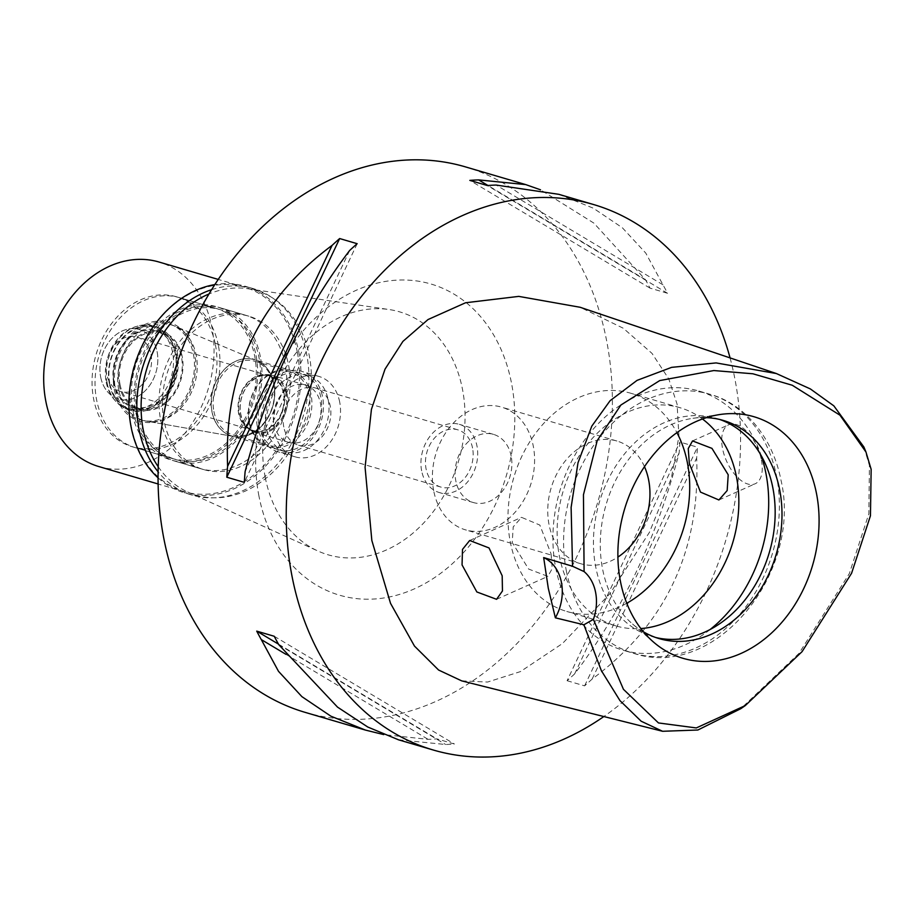 <?xml version="1.0" encoding="UTF-8"?>
<svg xmlns="http://www.w3.org/2000/svg" width="917" height="917" viewBox="0 0 917 917"><rect width="100%" height="100%" fill="white"/><g stroke="black" fill="none" stroke-linecap="round" stroke-linejoin="round"><path stroke-width="0.69" stroke-dasharray="4.58 3.44" d="M863.894 447.003L869.419 465.412L868.835 513.829L849.348 573.561L799.097 653.282L740.856 708.658M461.698 680.872L487.569 682.053L520.432 671.599L562.453 643.539L610.034 593.551L649.431 532.33L671.359 478.147L678.935 436.286L677.09 404.133L668.791 378.939L652.021 353.4L623.296 328.252L580.152 307.275M730.058 357.894A284.27 221.547 -73.6 0 1 734.792 378.354A284.27 221.547 -73.6 0 1 603.844 716.544M305.086 712.349A284.27 221.547 106.4 0 0 534.68 623.537A284.27 221.547 106.4 0 0 606.618 340.688A284.27 221.547 106.4 0 0 465.366 166.86M558.82 194.324L593.345 208.205L622.356 227.76L645.774 253.092L662.968 284.82A284.27 221.547 106.4 0 1 667.542 293.28L650.027 288.133A284.27 221.547 -73.6 0 0 645.453 279.674L593.884 223.118L540.526 189.808M398.54 739.813L445.628 744.501A284.27 221.547 106.4 0 0 454.419 744.019L436.905 738.873A284.27 221.547 -73.6 0 1 428.113 739.354L383.742 734.597M567.084 680.712L584.61 685.859A284.27 221.547 106.4 0 0 592.164 679.027C665.604 624.488 700.439 550.83 696.645 458.053A284.27 221.547 106.4 0 0 697.459 447.187L679.933 442.04A284.27 221.547 -73.6 0 1 679.13 452.906C656.744 537.992 621.921 611.65 574.65 673.88A284.27 221.547 -73.6 0 1 567.084 680.712L679.933 442.04M258.938 496.028A162.16 126.374 -73.6 0 1 356.197 290.299A162.16 126.374 -73.6 0 1 511.514 383.18A162.16 126.374 -73.6 0 1 414.243 588.909A162.16 126.374 -73.6 0 1 258.938 496.028M265.242 477.39A126.626 98.681 -73.6 0 1 389.049 309.533A126.626 98.681 -73.6 0 1 462.477 389.267A126.626 98.681 106.4 0 1 426.187 520.248A126.626 98.681 106.4 0 1 318.073 551.071A126.626 98.681 106.4 0 1 265.242 477.39M158.228 466.742A106.601 83.08 106.4 0 0 187.733 492.028A106.601 83.08 106.4 0 0 278.757 466.077A106.601 83.08 106.4 0 0 309.304 355.807A106.601 83.08 106.4 0 0 247.487 288.683A106.601 83.08 106.4 0 0 208.996 293.979M164.017 420.72A79.951 62.31 -73.6 0 1 184.248 341.17A79.951 62.31 -73.6 0 1 248.828 316.193A79.951 62.31 -73.6 0 1 288.557 365.081A79.951 62.31 -73.6 0 1 268.326 444.63A79.951 62.31 -73.6 0 1 203.746 469.607A79.951 62.31 -73.6 0 1 164.017 420.72M260.359 356.793A79.951 62.31 106.4 0 0 220.63 307.906A79.951 62.31 106.4 0 0 156.05 332.882A79.951 62.31 106.4 0 0 135.819 412.432A79.951 62.31 106.4 0 0 175.548 461.32A79.951 62.31 106.4 0 0 240.128 436.343A79.951 62.31 106.4 0 0 260.359 356.793M137.206 411.813A78.174 60.923 -73.6 0 1 156.99 334.04A78.174 60.923 -73.6 0 1 220.126 309.614A78.174 60.923 -73.6 0 1 258.972 357.412A78.174 60.923 -73.6 0 1 239.188 435.197A78.174 60.923 -73.6 0 1 176.053 459.623A78.174 60.923 -73.6 0 1 137.206 411.813M218.384 345.491A78.174 60.923 106.4 0 0 179.537 297.681A78.174 60.923 106.4 0 0 116.402 322.108A78.174 60.923 106.4 0 0 96.617 399.892A78.174 60.923 106.4 0 0 135.464 447.691A78.174 60.923 106.4 0 0 198.599 423.276A78.174 60.923 106.4 0 0 218.384 345.491M118.751 390A49.747 38.766 -73.6 0 1 132.667 338.923A49.747 38.766 -73.6 0 1 174.7 326.097A49.747 38.766 -73.6 0 1 196.238 355.383A49.747 38.766 -73.6 0 1 146.766 421.19A49.747 38.766 -73.6 0 1 118.751 390M212.045 411.676A39.798 31.018 -73.6 0 1 222.109 372.073A39.798 31.018 -73.6 0 1 254.261 359.636A39.798 31.018 -73.6 0 1 256.806 360.541A39.798 31.018 -73.6 0 1 274.034 383.982A39.798 31.018 -73.6 0 1 234.454 436.63A39.798 31.018 -73.6 0 1 231.818 436.011A39.798 31.018 -73.6 0 1 212.045 411.676M258.949 425.454A39.798 31.018 106.4 0 0 278.722 449.788A39.798 31.018 106.4 0 0 310.874 437.363A39.798 31.018 106.4 0 0 320.939 397.76A39.798 31.018 106.4 0 0 301.166 373.425A39.798 31.018 106.4 0 0 269.025 385.862A39.798 31.018 106.4 0 0 258.949 425.454M257.287 426.199A41.93 32.68 -73.6 0 1 267.902 384.475A41.93 32.68 -73.6 0 1 301.773 371.374A41.93 32.68 -73.6 0 1 322.601 397.015A41.93 32.68 -73.6 0 1 311.986 438.739A41.93 32.68 -73.6 0 1 278.126 451.84A41.93 32.68 -73.6 0 1 257.287 426.199M339.691 402.036A41.93 32.68 106.4 0 0 318.852 376.406A41.93 32.68 106.4 0 0 284.992 389.496A41.93 32.68 106.4 0 0 274.378 431.219A41.93 32.68 106.4 0 0 295.217 456.861A41.93 32.68 106.4 0 0 329.077 443.759A41.93 32.68 106.4 0 0 339.691 402.036M283.789 427.013A29.848 23.257 -73.6 0 1 291.342 397.313A29.848 23.257 -73.6 0 1 315.448 387.994A29.848 23.257 -73.6 0 1 330.28 406.242A29.848 23.257 -73.6 0 1 322.727 435.942A29.848 23.257 -73.6 0 1 298.621 445.272A29.848 23.257 -73.6 0 1 283.789 427.013M472.553 448.046A29.848 23.257 106.4 0 0 457.732 429.798A29.848 23.257 106.4 0 0 433.615 439.128A29.848 23.257 106.4 0 0 426.061 468.816A29.848 23.257 106.4 0 0 440.894 487.076A29.848 23.257 106.4 0 0 464.999 477.746A29.848 23.257 106.4 0 0 472.553 448.046M421.637 470.799A35.534 27.693 -73.6 0 1 430.635 435.449A35.534 27.693 -73.6 0 1 459.325 424.342A35.534 27.693 -73.6 0 1 476.989 446.075A35.534 27.693 -73.6 0 1 467.991 481.425A35.534 27.693 -73.6 0 1 439.289 492.532A35.534 27.693 -73.6 0 1 421.637 470.799M511.17 456.116A35.534 27.693 106.4 0 0 493.506 434.383A35.534 27.693 106.4 0 0 464.804 445.49A35.534 27.693 106.4 0 0 455.818 480.84A35.534 27.693 106.4 0 0 473.47 502.573A35.534 27.693 106.4 0 0 502.172 491.466A35.534 27.693 106.4 0 0 511.17 456.116M433.684 490.733A63.961 49.85 -73.6 0 1 449.869 427.093A63.961 49.85 -73.6 0 1 501.519 407.114A63.961 49.85 -73.6 0 1 533.304 446.224A63.961 49.85 -73.6 0 1 517.119 509.863A63.961 49.85 -73.6 0 1 465.458 529.843A63.961 49.85 -73.6 0 1 433.684 490.733M644.468 466.661A63.961 49.85 106.4 0 0 616.877 441.008A63.961 49.85 106.4 0 0 565.227 460.987A63.961 49.85 106.4 0 0 549.042 524.627A63.961 49.85 106.4 0 0 580.816 563.737A63.961 49.85 106.4 0 0 617.898 557.089M626.769 603.26A113.708 88.617 -73.6 0 1 566.798 611.467A113.708 88.617 -73.6 0 1 510.288 541.936A113.708 88.617 -73.6 0 1 539.07 428.801A113.708 88.617 -73.6 0 1 630.907 393.278A113.708 88.617 -73.6 0 1 676.906 432.629M702.445 418.989A113.708 88.617 106.4 0 0 680.036 407.721A113.708 88.617 106.4 0 0 588.198 443.243A113.708 88.617 106.4 0 0 559.427 556.378A113.708 88.617 106.4 0 0 615.926 625.91A113.708 88.617 106.4 0 0 640.868 628.546M551.094 553.925L552.194 568.609L547.885 576.38L528.616 569.056L512.213 542.509L513.211 526.897L521.509 517.337L539.838 525.074L551.094 553.925M761.419 459.967A32.336 16.873 65.9 0 1 755.172 483.775A32.336 16.873 65.9 0 1 722.539 448.539A32.336 16.873 65.9 0 1 728.786 424.731A32.336 16.873 65.9 0 1 761.419 459.967M710.09 629.532A135.028 105.237 -73.6 0 1 622.735 650.13A135.028 105.237 -73.6 0 1 555.645 567.566A135.028 105.237 -73.6 0 1 589.814 433.214A135.028 105.237 -73.6 0 1 698.869 391.032A135.028 105.237 -73.6 0 1 761.19 455.6M655.689 637.498A113.708 88.617 -73.6 0 1 652.239 636.581A113.708 88.617 -73.6 0 1 595.741 567.05A113.708 88.617 -73.6 0 1 624.523 453.915A113.708 88.617 -73.6 0 1 716.36 418.393A113.708 88.617 -73.6 0 1 719.753 419.482M706.422 417.636A113.708 88.617 106.4 0 0 693.023 418.301A113.708 88.617 106.4 0 0 602.584 569.056A113.708 88.617 106.4 0 0 632.581 624.03A113.708 88.617 106.4 0 0 643.482 631.836M278.802 644.731L445.628 744.501M274.24 636.272L454.419 744.019M278.459 644.124L436.905 738.873M286.001 654.36L428.113 739.354M592.164 679.027L696.645 458.053M584.61 685.859L697.459 447.187M574.65 673.88L679.13 452.906M662.968 284.82L496.143 185.051M667.542 293.28L487.351 185.532M650.027 288.133L469.836 180.385M645.453 279.674L487.947 185.486M349.618 250.524L245.137 471.498M357.172 243.693L244.323 482.365M328.206 399.892A39.798 31.018 -73.6 0 1 318.13 439.495A39.798 31.018 -73.6 0 1 285.989 451.932A39.798 31.018 -73.6 0 1 266.217 427.586A39.798 31.018 -73.6 0 1 276.281 387.994A39.798 31.018 -73.6 0 1 308.433 375.557A39.798 31.018 -73.6 0 1 328.206 399.892M249.126 422.565A39.798 31.018 106.4 0 0 268.899 446.9A39.798 31.018 106.4 0 0 301.04 434.475A39.798 31.018 106.4 0 0 311.115 394.872A39.798 31.018 106.4 0 0 291.342 370.537A39.798 31.018 106.4 0 0 259.202 382.974A39.798 31.018 106.4 0 0 249.126 422.565M273.965 424.124A29.848 23.257 106.4 0 0 288.798 442.384A29.848 23.257 106.4 0 0 312.903 433.053A29.848 23.257 106.4 0 0 320.457 403.354A29.848 23.257 106.4 0 0 305.625 385.106A29.848 23.257 106.4 0 0 281.519 394.425A29.848 23.257 106.4 0 0 273.965 424.124M287.136 393.565A29.848 23.257 -73.6 0 1 279.582 423.264A29.848 23.257 -73.6 0 1 255.465 432.583A29.848 23.257 -73.6 0 1 240.632 414.335A29.848 23.257 -73.6 0 1 248.186 384.636A29.848 23.257 -73.6 0 1 272.303 375.317A29.848 23.257 -73.6 0 1 287.136 393.565M286.15 393.691A29.138 22.707 106.4 0 0 271.673 375.867A29.138 22.707 106.4 0 0 248.14 384.968A29.138 22.707 106.4 0 0 240.77 413.968A29.138 22.707 106.4 0 0 255.247 431.781A29.138 22.707 106.4 0 0 278.779 422.68A29.138 22.707 106.4 0 0 286.15 393.691M284.018 393.061A29.138 22.707 -73.6 0 1 276.636 422.049A29.138 22.707 -73.6 0 1 253.103 431.15A29.138 22.707 -73.6 0 1 238.626 413.338A29.138 22.707 -73.6 0 1 245.997 384.349A29.138 22.707 -73.6 0 1 269.541 375.236A29.138 22.707 -73.6 0 1 284.018 393.061M239.177 413.086A28.427 22.157 106.4 0 0 253.31 430.474A28.427 22.157 106.4 0 0 276.269 421.591A28.427 22.157 106.4 0 0 283.456 393.301A28.427 22.157 106.4 0 0 269.334 375.924A28.427 22.157 106.4 0 0 246.375 384.808A28.427 22.157 106.4 0 0 239.177 413.086M151.007 354.386A28.427 22.157 -73.6 0 1 143.82 382.676A28.427 22.157 -73.6 0 1 120.861 391.548A28.427 22.157 -73.6 0 1 106.739 374.17A28.427 22.157 -73.6 0 1 113.926 345.881A28.427 22.157 -73.6 0 1 136.885 337.009A28.427 22.157 -73.6 0 1 151.007 354.386M100.641 376.887A36.244 28.244 106.4 0 0 107.495 391.685A36.244 28.244 106.4 0 0 142.33 393.347A36.244 28.244 106.4 0 0 157.105 351.67A36.244 28.244 106.4 0 0 125.721 329.662A36.244 28.244 106.4 0 0 100.641 376.887A36.244 28.244 -73.6 0 1 125.721 329.662A36.244 28.244 -73.6 0 1 157.105 351.67A36.244 28.244 -73.6 0 1 142.33 393.347A36.244 28.244 -73.6 0 1 107.495 391.685A36.244 28.244 -73.6 0 1 100.641 376.887M106.223 382.217A42.641 33.23 106.4 0 0 114.281 399.617A42.641 33.23 106.4 0 0 127.417 408.294A42.641 33.23 106.4 0 0 161.85 394.975A42.641 33.23 106.4 0 0 172.648 352.552A42.641 33.23 106.4 0 0 151.454 326.475A42.641 33.23 106.4 0 0 135.727 326.658A42.641 33.23 106.4 0 0 106.223 382.217M109.765 383.26A42.641 33.23 -73.6 0 1 120.551 340.837A42.641 33.23 -73.6 0 1 154.996 327.507A42.641 33.23 -73.6 0 1 176.179 353.584A42.641 33.23 -73.6 0 1 165.392 396.006A42.641 33.23 -73.6 0 1 130.948 409.337A42.641 33.23 -73.6 0 1 109.765 383.26M114.178 382.71A39.442 30.742 106.4 0 0 133.779 406.827A39.442 30.742 106.4 0 0 165.633 394.505A39.442 30.742 106.4 0 0 175.617 355.257A39.442 30.742 106.4 0 0 156.016 331.14A39.442 30.742 106.4 0 0 124.162 343.462A39.442 30.742 106.4 0 0 114.178 382.71M120.024 384.429A39.442 30.742 -73.6 0 1 130.008 345.182A39.442 30.742 -73.6 0 1 161.862 332.86A39.442 30.742 -73.6 0 1 181.463 356.977A39.442 30.742 -73.6 0 1 171.479 396.224A39.442 30.742 -73.6 0 1 139.625 408.546A39.442 30.742 -73.6 0 1 120.024 384.429M115.427 389.221A50.103 39.053 106.4 0 0 143.625 420.639A50.103 39.053 106.4 0 0 193.464 354.363A50.103 39.053 -73.6 0 0 171.777 324.859A50.103 39.053 -73.6 0 0 129.435 337.788A50.103 39.053 -73.6 0 0 115.427 389.221M234.351 436.607A39.809 31.029 106.4 0 1 211.942 411.653A39.809 31.029 -73.6 0 1 223.072 370.777A39.809 31.029 -73.6 0 1 256.714 360.507A39.809 31.029 -73.6 0 1 273.942 383.948A39.809 31.029 106.4 0 1 234.351 436.607L143.625 420.639M213.913 411.401A38.376 29.906 106.4 0 0 232.987 434.864A38.376 29.906 106.4 0 0 263.981 422.875A38.376 29.906 106.4 0 0 273.69 384.693A38.376 29.906 106.4 0 0 254.628 361.229A38.376 29.906 106.4 0 0 223.622 373.219A38.376 29.906 106.4 0 0 213.913 411.401M249.378 421.82A38.376 29.906 -73.6 0 1 259.087 383.638A38.376 29.906 -73.6 0 1 290.081 371.649A38.376 29.906 -73.6 0 1 309.155 395.112A38.376 29.906 -73.6 0 1 299.446 433.305A38.376 29.906 -73.6 0 1 268.452 445.295A38.376 29.906 -73.6 0 1 249.378 421.82M158.056 477.803A107.667 83.906 106.4 0 0 184.615 492.876A107.667 83.906 106.4 0 0 271.57 459.234A107.667 83.906 106.4 0 0 298.816 352.117A107.667 83.906 106.4 0 0 245.32 286.276A107.667 83.906 106.4 0 0 214.83 284.591M297.349 352.3A106.601 83.08 -73.6 0 1 270.366 458.362A106.601 83.08 -73.6 0 1 184.271 491.661A106.601 83.08 -73.6 0 1 131.303 426.474A106.601 83.08 -73.6 0 1 158.274 320.411A106.601 83.08 -73.6 0 1 244.38 287.113A106.601 83.08 -73.6 0 1 297.349 352.3M211.621 289.669A107.667 83.906 -73.6 0 1 253.218 288.603A107.667 83.906 -73.6 0 1 306.725 354.432A107.667 83.906 -73.6 0 1 279.479 461.56A107.667 83.906 -73.6 0 1 192.513 495.203A107.667 83.906 -73.6 0 1 158.102 471.797M160.601 419.722A79.951 62.31 106.4 0 0 200.33 468.61A79.951 62.31 106.4 0 0 264.898 443.633A79.951 62.31 106.4 0 0 285.13 364.083A79.951 62.31 106.4 0 0 245.412 315.184A79.951 62.31 106.4 0 0 180.832 340.173A79.951 62.31 106.4 0 0 160.601 419.722M256.084 355.544A79.951 62.31 -73.6 0 1 235.852 435.094A79.951 62.31 -73.6 0 1 171.273 460.07A79.951 62.31 -73.6 0 1 131.544 411.183A79.951 62.31 -73.6 0 1 151.775 331.633A79.951 62.31 -73.6 0 1 216.355 306.656A79.951 62.31 -73.6 0 1 256.084 355.544M132.931 410.564A78.174 60.923 106.4 0 0 171.777 458.362A78.174 60.923 106.4 0 0 234.912 433.936A78.174 60.923 106.4 0 0 254.697 356.163A78.174 60.923 106.4 0 0 215.85 308.353A78.174 60.923 106.4 0 0 152.715 332.779A78.174 60.923 106.4 0 0 132.931 410.564M215.392 344.609A78.174 60.923 -73.6 0 1 195.608 422.393A78.174 60.923 -73.6 0 1 132.472 446.82A78.174 60.923 -73.6 0 1 93.626 399.01A78.174 60.923 -73.6 0 1 113.41 321.237A78.174 60.923 -73.6 0 1 176.545 296.81A78.174 60.923 -73.6 0 1 215.392 344.609M114.327 389.759A51.593 40.199 106.4 0 0 163.742 419.31A51.593 40.199 106.4 0 0 194.679 353.859A51.593 40.199 106.4 0 0 145.276 324.309A51.593 40.199 106.4 0 0 114.327 389.759M119.118 384.773A40.508 31.568 106.4 0 0 139.246 409.544A40.508 31.568 106.4 0 0 171.96 396.889A40.508 31.568 106.4 0 0 182.208 356.587A40.508 31.568 106.4 0 0 162.08 331.816A40.508 31.568 106.4 0 0 129.366 344.471A40.508 31.568 106.4 0 0 119.118 384.773M113.777 383.203A40.508 31.568 -73.6 0 1 124.024 342.901A40.508 31.568 -73.6 0 1 156.738 330.246A40.508 31.568 -73.6 0 1 176.866 355.017A40.508 31.568 -73.6 0 1 166.619 395.319A40.508 31.568 -73.6 0 1 133.905 407.973A40.508 31.568 -73.6 0 1 113.777 383.203M109.364 383.753A43.707 34.067 106.4 0 0 131.074 410.484A43.707 34.067 106.4 0 0 166.378 396.832A43.707 34.067 106.4 0 0 177.44 353.343A43.707 34.067 106.4 0 0 155.718 326.612A43.707 34.067 106.4 0 0 120.425 340.264A43.707 34.067 106.4 0 0 109.364 383.753M107.163 383.111A43.707 34.067 -73.6 0 1 137.39 326.165A43.707 34.067 -73.6 0 1 153.517 325.971A43.707 34.067 -73.6 0 1 175.239 352.69A43.707 34.067 -73.6 0 1 164.177 396.178A43.707 34.067 -73.6 0 1 128.873 409.83A43.707 34.067 -73.6 0 1 115.416 400.947A43.707 34.067 -73.6 0 1 107.163 383.111M98.818 466.558A106.601 83.08 106.4 0 0 184.925 433.248A106.601 83.08 106.4 0 0 211.896 327.186A106.601 83.08 106.4 0 0 158.928 261.998M869.419 465.412L871.15 469.321M566.316 570.695A135.028 105.237 106.4 0 0 633.418 653.271A135.028 105.237 106.4 0 0 742.472 611.089A135.028 105.237 106.4 0 0 776.642 476.737A135.028 105.237 106.4 0 0 709.552 394.161A135.028 105.237 106.4 0 0 600.486 436.354A135.028 105.237 106.4 0 0 566.316 570.695M187.733 492.028L318.073 551.071M247.487 288.683L389.049 309.533M248.828 316.193L220.63 307.906M203.746 469.607L175.548 461.32M220.126 309.614L179.537 297.681M176.053 459.623L135.464 447.691M256.806 360.541L174.7 326.097M234.454 436.63L146.766 421.19M278.722 449.788L231.818 436.011M301.166 373.425L254.261 359.636M318.852 376.406L301.773 371.374M295.217 456.861L278.126 451.84M457.732 429.798L315.448 387.994M440.894 487.076L298.621 445.272M493.506 434.383L459.325 424.342M473.47 502.573L439.289 492.532M616.877 441.008L501.519 407.114M580.816 563.737L465.458 529.843M615.926 625.91L566.798 611.467M718.917 499.971L755.172 483.775M692.541 440.928L728.786 424.731M680.036 407.721L630.907 393.278M469.676 540.491L521.509 517.337M496.567 599.305L547.885 576.38M698.869 391.032L709.552 394.161C741.681 402.689 771.873 433.844 780.975 480.084C802.753 572.208 715.684 680.861 633.418 653.271L622.735 650.13M659.082 638.587L652.239 636.581M723.192 420.399L716.36 418.393M693.023 418.301L720.567 414.427M632.581 624.03L653.649 642.198M285.989 451.932L268.899 446.9M308.433 375.557L291.342 370.537M288.798 442.384L255.465 432.583M305.625 385.106L272.303 375.317M255.247 431.781L253.103 431.15M271.673 375.867L269.541 375.236M253.31 430.474L120.861 391.548M269.334 375.924L136.885 337.009M115.416 400.947L114.281 399.617M137.39 326.165L135.727 326.658M154.996 327.507L151.454 326.475M130.948 409.337L127.417 408.294M161.862 332.86L156.016 331.14M139.625 408.546L133.779 406.827M256.714 360.507L171.777 324.859M290.081 371.649L254.628 361.229M268.452 445.295L232.987 434.864M253.218 288.603L245.32 286.276M192.513 495.203L184.615 492.876M200.33 468.61L171.273 460.07M245.412 315.184L216.355 306.656M171.777 458.362L132.472 446.82M215.85 308.353L176.545 296.81M162.08 331.816L156.738 330.246M139.246 409.544L133.905 407.973M155.718 326.612L153.517 325.971M131.074 410.484L128.873 409.83M184.271 491.661L158.125 483.981M244.38 287.113L218.235 279.421"/><path stroke-width="1.38" d="M593.391 619.388A42.641 33.23 106.4 0 0 584.095 571.589L583.453 494.767L597.242 440.538L620.889 405.027L659.713 380.589L713.85 370.548L752.891 373.781L792.288 385.255L839.961 415.195L865.957 452.012L871.15 469.321L870.451 515.778L851.572 573.274L802.066 651.655L745.303 705.563L696.312 727.938L658.475 722.94L623.445 689.309L593.391 619.388L583.9 624.775L555.37 617.817L548.286 588.256L543.666 557.582A42.641 33.23 -73.6 0 1 555.37 617.817M816.531 493.724A125.893 98.119 106.4 0 0 720.567 414.427A125.893 98.119 106.4 0 0 620.431 581.332A125.893 98.119 106.4 0 0 653.649 642.198A125.893 98.119 106.4 0 0 770.91 633.601A125.893 98.119 106.4 0 0 816.531 493.724M584.095 571.589L572.529 566.247L543.666 557.582M745.303 705.563L740.856 708.658L697.871 730.012L662.59 731.285L641.178 721.232L619.984 700.645L601.334 670.602L583.9 624.775M572.529 566.247L571.119 507.422L577.997 462.798L591.786 426.153L610.103 400.695L637.063 380.372L671.611 367.362L716.12 362.914L776.401 373.551L810.353 388.923L833.851 405.864L863.894 447.003L865.957 452.012M502.184 575.784L489.025 547.942L469.676 540.491L462.489 549.421L462.053 564.918L476.863 591.969L496.567 599.305L502.459 590.972L502.184 575.784M776.401 373.551L580.152 307.275L518.77 296.386L465.549 302.77L428.033 319.54L402.918 341.388L385.037 369.127L371.431 409.36L365.081 467.315L371.843 540.503L390.527 603.34L414.484 646.095L438.601 670.04L461.698 680.872L662.59 731.285M603.844 716.544A284.27 221.547 -73.6 0 1 433.26 750.014A284.27 221.547 -73.6 0 1 292.007 576.174A284.27 221.547 -73.6 0 1 363.946 293.337A284.27 221.547 -73.6 0 1 593.54 204.525A284.27 221.547 -73.6 0 1 730.058 357.894M540.526 189.808L525.716 184.592L465.366 166.86A284.27 221.547 106.4 0 0 235.772 255.671A284.27 221.547 106.4 0 0 163.834 538.52A284.27 221.547 106.4 0 0 305.086 712.349L365.436 730.081L383.742 734.597M593.54 204.525L558.82 194.324L496.143 185.051A284.27 221.547 106.4 0 0 487.351 185.532L469.836 180.385A284.27 221.547 -73.6 0 1 478.628 179.904L525.716 184.592M339.657 238.546L357.172 243.693A284.27 221.547 106.4 0 0 349.618 250.524C302.335 312.754 267.512 386.412 245.137 471.498A284.27 221.547 106.4 0 0 244.323 482.365L226.808 477.218A284.27 221.547 -73.6 0 1 227.611 466.352C223.828 373.574 258.651 299.916 332.092 245.378A284.27 221.547 -73.6 0 1 339.657 238.546L226.808 477.218M433.26 750.014L398.54 739.813L367.763 727.021L337.525 707.122L278.802 644.731A284.27 221.547 106.4 0 1 274.24 636.272L256.726 631.125A284.27 221.547 -73.6 0 0 261.288 639.585L278.493 671.313L301.899 696.645L330.911 716.2L365.436 730.081M208.996 293.979A106.601 83.08 106.4 0 0 143.258 429.993A106.601 83.08 106.4 0 0 158.228 466.742M617.898 557.089A63.961 49.85 106.4 0 0 648.663 480.118A63.961 49.85 106.4 0 0 644.468 466.661M676.906 432.629A113.708 88.617 -73.6 0 1 687.406 462.81A113.708 88.617 -73.6 0 1 626.769 603.26M689.332 463.372L700.485 492.097L718.917 499.971L727.17 490.549L728.213 474.8L711.947 448.367L692.541 440.928L688.243 448.585L689.332 463.372M640.868 628.546A113.708 88.617 106.4 0 0 736.546 477.253A113.708 88.617 106.4 0 0 702.445 418.989M761.19 455.6A135.028 105.237 -73.6 0 1 765.959 473.596A135.028 105.237 -73.6 0 1 710.09 629.532M719.753 419.482A113.708 88.617 -73.6 0 1 772.859 487.924A113.708 88.617 -73.6 0 1 745.452 599.34A113.708 88.617 -73.6 0 1 655.689 637.498M643.482 631.836A113.708 88.617 106.4 0 0 659.082 638.587A113.708 88.617 106.4 0 0 750.92 603.065A113.708 88.617 106.4 0 0 779.691 489.93A113.708 88.617 106.4 0 0 723.192 420.399A113.708 88.617 106.4 0 0 706.422 417.636M256.726 631.125L278.459 644.124M261.288 639.585L286.001 654.36M487.947 185.486L478.628 179.904M332.092 245.378L227.611 466.352M214.83 284.591A107.667 83.906 106.4 0 0 131.108 427.035A107.667 83.906 106.4 0 0 158.056 477.803M158.102 471.797A107.667 83.906 -73.6 0 1 139.017 429.362A107.667 83.906 -73.6 0 1 211.621 289.669M218.235 279.421L158.928 261.998A106.601 83.08 106.4 0 0 72.821 295.308A106.601 83.08 106.4 0 0 45.85 401.371A106.601 83.08 106.4 0 0 98.818 466.558L158.125 483.981"/></g></svg>
